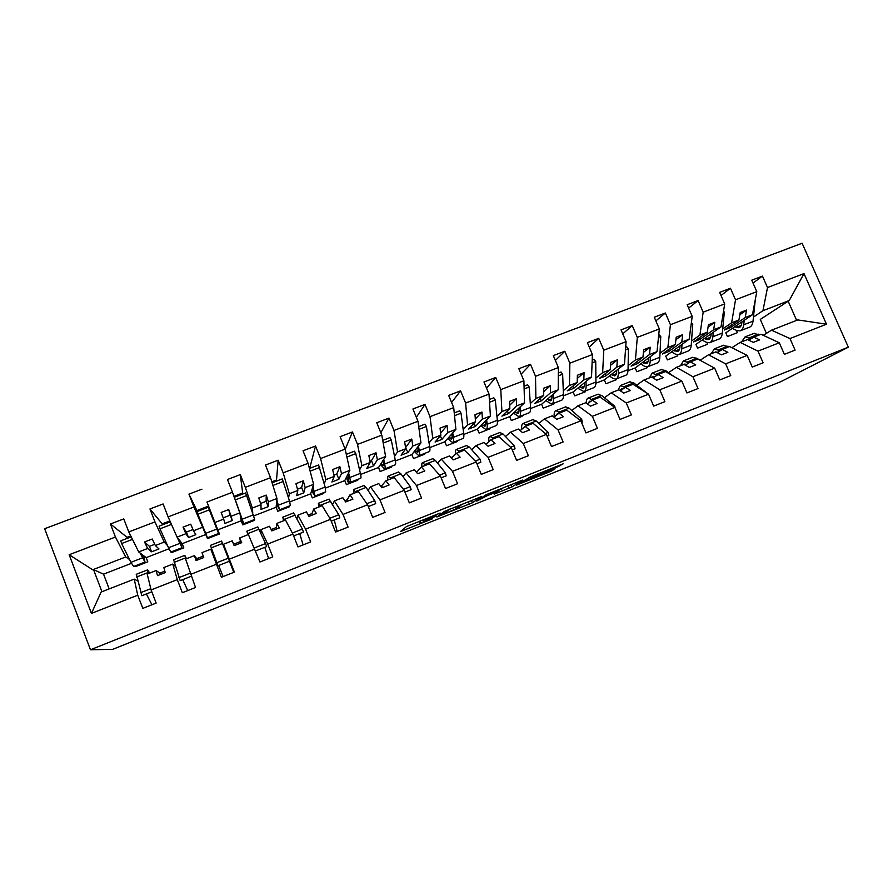 <?xml version="1.0" encoding="UTF-8"?>
<svg xmlns="http://www.w3.org/2000/svg" width="893" height="893" viewBox="0 0 893 893"><rect width="100%" height="100%" fill="white"/><g stroke="black" fill="none" stroke-linecap="round" stroke-linejoin="round"><path stroke-width="1.34" d="M440.115 513.073L406.449 526.569L400.455 531.569L432.513 518.777L420.525 523.231L436.231 515.987L424.275 519.983L440.115 513.073M556.417 467.497L563.17 463.847L530.453 476.851L516.377 485.178L550.981 471.325L555.011 468.881L553.147 469.495L521.713 482.622L528.924 478.056L556.417 467.497L556.049 466.626M90.461 649.769L112.73 649.334L780.873 381.646L848.35 347.176L802.104 243.231L44.65 528.734L90.461 649.769L848.35 347.176M481.416 496.608L444.379 511.41L436.844 517.002L472.408 502.781L481.394 496.553M476.773 501.062L486.082 494.744L522.55 480.088M522.595 480.144L511.957 486.942L494.153 494.142L497.959 491.474L487.277 495.671L476.784 501.107M766.406 333.357L760.289 319.426L789.245 300.539L804.001 273.593L826.471 324.204L789.981 338.559L795.083 350.112L784.378 354.354L779.276 342.767L761.015 334.283L753.759 337.119L748.825 340.222M789.981 338.559L771.507 330.187L763.247 335.321M779.276 342.767L758.001 351.139L763.102 362.781L752.274 367.068L747.173 355.403L729.57 346.562L722.225 349.442L717.269 352.635M758.001 351.139L740.174 342.421L731.858 347.712M747.173 355.403L725.652 363.864L730.753 375.585L719.791 379.927L714.69 368.184L697.757 358.997L690.322 361.899L685.344 365.215M725.652 363.864L708.484 354.8L700.123 360.27M714.69 368.184L692.912 376.746L698.013 388.544L686.929 392.942L681.828 381.11L665.575 371.566L658.063 374.502L653.051 377.94M692.912 376.746L676.436 367.324L668.522 372.66M681.828 381.11L659.793 389.783L664.883 401.66L653.665 406.103L648.575 394.193L633.025 384.28L625.424 387.249L620.401 390.833M659.793 389.783L644.009 379.983L636.653 385.129M648.575 394.193L626.272 402.966L631.373 414.932L620.021 419.431L614.92 407.431L600.096 397.139L592.405 400.142L587.371 403.904M626.272 402.966L611.203 392.797L604.405 397.742M614.92 407.431L592.349 416.317L597.45 428.361L585.953 432.915L580.863 420.837L566.787 410.155L558.996 413.191L553.961 417.154M592.349 416.317L578.028 405.768L571.799 410.512M580.863 420.837L558.013 429.823L563.115 441.957L551.483 446.556L546.393 434.4L533.076 423.315L525.196 426.396L520.173 430.605M558.013 429.823L544.451 418.873L538.814 423.427M546.393 434.4L523.276 443.497L528.366 455.72L516.601 460.375L511.499 448.13L498.964 436.644L490.994 439.758L486.015 444.267M523.276 443.497L510.472 432.145L505.449 436.498M452.896 456.747L451.266 457.395L451.557 458.098M511.499 448.13L488.103 457.339L493.193 469.64L481.282 474.362L476.181 462.016L464.449 450.128L456.379 453.276L451.467 458.176M488.103 457.339L476.092 445.574L471.694 449.726M476.181 462.016L452.494 471.348L457.584 483.738L445.529 488.516L440.428 476.092L429.522 463.768L421.351 466.961L416.551 472.386M452.494 471.348L441.298 459.169L437.537 463.11M440.428 476.092L416.451 485.524L421.541 498.015L409.329 502.848L404.239 490.324L394.17 477.576L385.91 480.802L380.998 486.573M416.451 485.524L406.092 472.922L402.989 476.672M404.239 490.324L379.96 499.879L385.039 512.459L372.682 517.36L367.592 504.746L358.383 491.552L350.023 494.822L347.143 499.823L344.832 500.727M379.96 499.879L370.461 486.841L368.039 490.424M367.592 504.746L343.001 514.424L348.091 527.093L335.567 532.049L330.488 519.346L322.161 505.706L313.7 509.01L312.003 513.575L308.208 515.06M343.001 514.424L334.384 500.928L332.687 504.378M330.488 519.346L305.596 529.147L310.675 541.906L297.994 546.929L292.915 534.126L285.503 520.027L276.93 523.376L276.45 527.484L271.137 529.56M305.596 529.147L297.871 515.194L296.956 518.61M292.915 534.126L267.699 544.049L272.778 556.908L259.941 561.998L248.377 534.527L239.704 537.921L240.474 541.56L233.598 544.25M267.699 544.049L260.901 529.638L260.968 533.467M234.312 572.145L226.677 552.633L226.141 552.834L226.666 552.611L223.473 544.25L234.401 572.1L221.397 577.258L210.804 549.206L202.008 552.633L203.727 557.545L196.069 560.536L194.417 555.602L185.588 559.051L195.534 587.494L182.351 592.706L177.294 579.624L172.751 564.075L163.854 567.546L165.238 572.614L157.492 575.65L156.163 570.549L147.211 574.043L151.096 589.927L156.152 603.088L142.813 608.367L137.745 595.185L134.218 579.122L101.143 592.037L91.432 613.402L69.163 554.743L92.66 569.756L93.519 569.611L101.947 591.724M212.69 551.628L213.896 555L210.804 549.206M175.463 566.553L172.751 564.075M753.033 283.081L762.455 276.104L751.75 280.168L756.795 291.643L735.519 299.791L731.613 322.808L722.705 328.959M736.368 330.332L737.395 332.676L727.427 336.549L725.797 332.81L752.453 314.749L756.795 291.643M721.008 295.505L730.474 288.26L719.646 292.379L724.692 303.933L703.159 312.17L699.922 335.054L691.528 341.026M706.888 342.532L707.636 344.24L697.556 348.158L695.926 344.397L720.997 326.905L724.692 303.933M688.615 308.107L698.114 300.561L687.152 304.725L692.209 316.356L670.42 324.695L667.864 347.444L660.016 353.237M677.028 354.755L677.541 355.939L667.361 359.89L665.731 356.106L689.184 339.206L692.209 316.356M655.864 320.888L665.374 313.008L654.29 317.227L659.335 328.937L637.301 337.364L635.436 359.979L628.136 365.594M646.778 366.956L647.124 367.76L636.832 371.756L635.202 367.949L657.014 351.641L659.335 328.937M622.734 333.859L632.244 325.599L621.026 329.863L626.082 341.662L603.78 350.19L602.641 372.66L595.899 378.085M616.103 379.045L616.382 379.704L605.979 383.756L604.338 379.916L624.464 364.221L626.082 341.662M589.246 347.042L598.734 338.347L587.382 342.666L592.427 354.532L569.857 363.172L569.455 385.475L563.293 390.721M585.004 391.112L585.295 391.793L574.779 395.878L573.139 392.016L591.534 376.946L592.427 354.532M555.368 360.459L564.811 351.239L553.325 355.604L558.371 367.57L535.532 376.299L535.878 398.457L530.308 403.513M553.582 403.323L553.872 404.004L543.234 408.134L541.604 404.25L558.214 389.828L558.371 367.57M521.132 374.145L530.487 364.288L518.855 368.709L523.901 380.753L500.794 389.594L501.911 411.584L496.943 416.462M521.802 415.669L522.092 416.35L511.343 420.536L509.702 416.618L524.515 402.855L523.901 380.753M486.54 388.12L495.738 377.493L483.973 381.97L489.018 394.103L465.621 403.056L467.53 424.867L463.188 429.566M489.677 428.149L489.967 428.841L479.094 433.072L477.454 429.131L490.402 416.026L489.018 394.103M451.59 402.475L460.576 390.866L448.666 395.398L453.711 407.61L430.024 416.674L432.748 438.318L429.053 442.839M457.183 440.774L457.473 441.466L446.478 445.741L444.848 441.778L455.888 429.366L453.711 407.61M416.339 417.299L424.99 404.395L412.934 408.983L417.969 421.284L393.992 430.459L397.541 451.925L394.516 456.278M424.331 453.532L424.621 454.236L413.492 458.567L411.863 454.57L420.96 442.872L417.969 421.284M380.262 471.482L378.599 467.374M380.831 432.781L388.957 418.091L376.746 422.735L381.791 435.125L357.513 444.413L361.911 465.688L359.589 469.919M391.101 466.447L391.391 467.151L380.139 471.526L378.509 467.508L385.62 456.535L381.791 435.125M348.772 483.716L346.473 478.001M345.2 449.346L352.478 431.966L340.121 436.666L345.156 449.146L320.576 458.544L325.845 479.63L324.259 483.805M357.49 479.508L357.78 480.222L346.406 484.642L344.776 480.59L349.833 470.354L345.156 449.146M316.948 496.084L316.658 495.369M309.949 467.262L315.553 446.009L303.04 450.764L308.063 463.333L283.181 472.855L289.332 493.74L288.584 498.026M323.5 492.713L323.779 493.427L312.271 497.903L310.652 493.829L313.622 484.352L308.063 463.333M284.778 508.586L284.487 507.871M276.495 480.267L278.158 460.219L265.489 465.041L270.512 477.699L245.318 487.344L252.373 508.028L252.752 513.118M289.109 506.074L289.399 506.8L277.756 511.321L276.127 507.224L276.964 498.517L270.512 477.699M252.261 521.233L251.971 520.507M242.807 493.907L240.284 474.618L227.458 479.496L232.481 492.255L206.964 502.011L219.421 533.992L206.964 502.011M254.326 519.592L254.617 520.318L242.829 524.894L241.21 520.764L239.849 512.861L232.481 492.255M207.969 537.597L208.259 538.334M197.353 511.477L188.948 494.13L193.971 506.99L168.118 516.88L177.071 537.128L182.194 543.658L183.813 547.833L171.757 552.521L171.467 551.774M219.421 533.992L207.5 538.624L193.971 506.99M174.615 550.557L174.894 551.294M162.559 524.325L149.946 508.965L154.958 521.914L128.782 531.927L123.77 518.911L110.442 523.979L115.443 537.028L69.163 554.743M167.516 545.567L164.234 542.084L154.958 521.914M137.533 580.863L134.218 579.122M140.882 563.662L141.172 564.409M127.186 537.441L110.442 523.979M129.496 559.442L125.712 556.975L115.443 537.028M135.301 565.827L135.591 566.575L147.792 561.831L146.173 557.634L138.716 551.952L128.782 531.927M789.245 300.539L762.946 310.697L753.525 317.015M762.946 310.697L767.511 287.546L762.455 276.104M730.474 288.26L735.519 299.791M698.114 300.561L703.159 312.17M665.374 313.008L670.42 324.695M632.244 325.599L637.301 337.364M598.734 338.347L603.78 350.19M564.811 351.239L569.857 363.172M530.487 364.288L535.532 376.299M495.738 377.493L500.794 389.594M460.576 390.866L465.621 403.056M424.99 404.395L430.024 416.674M388.957 418.091L393.992 430.459M352.478 431.966L357.513 444.413M315.553 446.009L320.576 458.544M278.158 460.219L283.181 472.855M240.284 474.618L245.318 487.344M149.946 508.965L163.106 503.965L168.118 516.88M804.001 273.593L767.511 287.546M254.862 549.106L229.322 559.152M216.329 564.264L190.466 574.445M177.294 579.624L151.096 589.927M137.745 595.185L91.432 613.402M188.948 494.13L201.941 489.197M753.759 337.119L759.619 339.887L753.301 342.365L747.474 339.574L740.174 342.421M752.453 314.749L745.186 317.562L746.548 310.083L740.23 312.517L738.913 319.984L731.613 322.808M738.913 319.984L724.234 330.042L730.34 327.686L745.186 317.562M722.225 349.442L727.873 352.322L721.477 354.822L715.873 351.92L708.484 354.8M720.997 326.905L713.652 329.751L714.802 322.306L708.406 324.773L707.301 332.207L699.922 335.054M707.301 332.207L693.526 341.941L699.699 339.552L713.652 329.751M686.661 364.333L684.618 364.11L676.436 367.324M689.184 339.206L681.761 342.075L682.687 334.685L676.213 337.174L675.331 344.564L667.864 347.444M675.331 344.564L662.483 353.963L668.712 351.552L681.761 342.075M683.904 364.4L689.284 367.425L695.759 364.891L690.322 361.899M658.063 374.502L663.265 377.616L656.723 380.184L651.566 377.036L644.009 379.983M657.014 351.641L649.49 354.543L650.193 347.198L643.652 349.721L642.993 357.055L635.436 359.979M642.993 357.055L631.083 366.119L637.39 363.685L649.49 354.543M635.202 367.949L628.002 370.74M625.424 387.249L630.402 390.487L623.783 393.076L618.849 389.817L611.203 392.797M624.464 364.221L616.851 367.157L617.331 359.857L610.712 362.413L610.287 369.702L602.641 372.66M610.287 369.702L599.337 378.42L605.711 375.953L616.851 367.157M604.338 379.916L595.91 383.186M592.405 400.142L597.149 403.502L590.452 406.125L585.752 402.743L578.028 405.768M591.534 376.946L583.832 379.916L584.067 372.671L577.369 375.25L577.191 382.494L569.455 385.475M577.191 382.494L567.222 390.855L573.674 388.355L583.832 379.916M573.139 392.016L563.45 395.778M558.996 413.191L563.494 416.685L556.719 419.33L552.276 415.825L544.451 418.873M558.214 389.828L550.434 392.831L550.423 385.631L543.647 388.243L543.703 395.432L535.878 398.457M543.703 395.432L534.751 403.424L541.27 400.901L550.434 392.831M541.604 404.25L530.621 408.514M525.196 426.396L529.449 430.013L522.595 432.692L518.386 429.053L510.472 432.145M524.515 402.855L516.634 405.891L516.377 398.747L509.523 401.381L509.825 408.525L501.911 411.584M509.825 408.525L501.911 416.149L508.508 413.593L516.634 405.891M509.702 416.618L497.401 421.396M490.994 439.758L494.99 443.497L488.047 446.221L484.106 442.448L476.092 445.574M490.402 416.026L482.432 419.107L481.93 412.019L474.987 414.687L475.545 421.775L467.53 424.867M475.545 421.775L468.68 429.008L475.355 426.43L482.432 419.107M477.454 429.131L463.802 434.422M456.379 453.276L460.118 457.16L453.097 459.906L449.413 455.999L441.298 459.169M455.888 429.366L447.828 432.491L447.058 425.448L440.037 428.149L440.852 435.181L432.748 438.318M440.852 435.181L435.081 442.024L441.834 439.412L447.828 432.491M444.848 441.778L429.812 447.605M421.351 466.961L424.822 470.979L417.712 473.759L414.296 469.718L406.092 472.922M420.96 442.872L412.8 446.02L411.773 439.043L404.663 441.778L405.746 448.755L397.541 451.925M405.746 448.755L401.08 455.196L407.911 452.55L412.8 446.02M411.863 454.57L395.432 460.944M385.91 480.802L389.102 484.966L381.903 487.779L378.766 483.593L370.461 486.841M385.62 456.535L377.348 459.728L376.053 452.807L368.854 455.575L370.215 462.485L361.911 465.688M370.215 462.485L366.688 468.512L373.598 465.833L377.348 459.728M378.509 467.508L360.627 474.44M350.023 494.822L352.936 499.12L345.647 501.978L342.789 497.647L334.384 500.928M349.833 470.354L341.472 473.591L339.898 466.726L332.609 469.539L334.25 476.382L325.845 479.63M334.25 476.382L331.883 481.986L338.882 479.284L341.472 473.591M344.776 480.59L325.42 488.103M313.7 509.01L316.323 513.453L308.945 516.344L306.377 511.868L297.871 515.194M313.622 484.352L305.16 487.623L303.296 480.836L295.918 483.671L297.838 490.447L289.332 493.74M297.838 490.447L296.677 495.626L303.754 492.891L305.16 487.623M310.652 493.829L289.79 501.922M276.93 523.376L279.252 527.964L271.785 530.889L269.519 526.267L260.901 529.638M276.964 498.517L268.391 501.833L266.237 495.102L258.769 497.981L260.99 504.69L252.373 508.028M260.99 504.69L261.046 509.423L268.213 506.655L268.391 501.833M276.127 507.224L253.724 515.908M239.704 537.921L241.724 542.665L234.167 545.623L232.202 540.845L223.473 544.25M239.849 512.861L231.175 516.221L228.72 509.557L221.163 512.47L223.674 519.112L214.956 522.483M223.674 519.112L224.991 523.387L232.236 520.586L231.175 516.221M241.21 520.764L217.792 529.85M203.236 556.127L196.728 558.672L194.417 555.602M202.276 527.383L193.502 530.777L190.734 524.191L183.076 527.138L185.9 533.713L177.071 537.128M192.977 529.549L186.391 532.094L188.501 537.519L195.835 534.684L193.502 530.777M188.501 537.519L185.9 533.713M205.881 534.472L182.194 543.658M164.848 571.152L159.791 573.127L156.163 570.549M164.234 542.084L155.337 545.523L152.268 539.015L144.51 541.995L147.658 548.492L138.716 551.952M154.768 544.317L149.455 546.36L151.564 551.818L158.987 548.949L155.337 545.523M151.564 551.818L147.658 548.492M168.967 548.782L146.173 557.634M125.712 556.975L92.66 569.756M131.438 563.338L103.543 574.154L93.519 569.611M826.471 324.204L797.806 319.917L771.507 330.187M103.543 574.154L109.169 588.9M796.634 320.375L788.128 301.131M223.618 546.393L224.188 546.17M485.669 443.944L486.908 443.453M149.455 546.36L144.51 541.995M159.791 573.127L160.327 574.534M186.391 532.094L183.076 527.138M196.728 558.672L197.275 560.067M232.236 520.586L230.126 515.205L223.205 517.873M230.126 515.205L228.72 509.557M241.021 542.944L240.474 541.56M268.213 506.655L266.092 501.319L260.577 503.451M266.092 501.319L266.237 495.102M276.997 528.857L276.45 527.484M303.754 492.891L301.633 487.589L297.481 489.185M301.633 487.589L303.296 480.836M312.55 514.937L312.003 513.575M338.882 479.284L336.761 474.016L333.937 475.109M336.761 474.016L339.898 466.726M347.69 501.174L347.143 499.823M373.598 465.833L371.477 460.609L369.959 461.201M371.477 460.609L376.053 452.807M382.405 487.578L381.869 486.238M407.911 452.55L405.545 447.449M405.79 447.36L411.773 439.043M441.834 439.412L440.338 435.784M440.617 433.172L447.058 425.448M475.355 426.43L474.071 423.327M475.333 419.074L481.93 412.019M508.508 413.593L507.38 410.88M509.691 405.277L516.377 398.747M541.27 400.901L540.265 398.501M543.681 391.748L550.423 385.631M573.674 388.355L572.759 386.2M577.291 378.442L584.067 372.671M605.711 375.953L604.885 374M610.533 365.349L617.331 359.857M637.39 363.685L636.631 361.899M643.406 352.434L650.193 347.198M668.712 351.552L668.009 349.911M675.912 339.708L682.687 334.685M699.699 339.552L699.04 338.045M708.049 327.139L714.802 322.306M730.34 327.686L729.726 326.28M739.839 314.749L746.548 310.083M449.871 509.278L440.986 515.239L455.888 508.887L460.844 505.36L449.793 509.099M502.223 488.75L485.926 495.872L502.223 488.75M143.661 555.725L144.99 562.065L140.034 552.957M144.878 562.11L133.649 566.475L130.936 562.344L121.638 543.536L132.477 539.383M121.638 543.536L120.789 540.834L131.215 536.838M140.681 553.448L143.628 558.605L142.969 555.2M127.141 538.401L127.532 537.128M136.35 574.255L141.864 595.731L151.821 591.813M149.723 573.06L147.613 569.868L148.327 573.607M150.783 588.688L140.525 592.718M146.374 593.957L151.922 604.762M182.451 548.358L181.926 547.722M179.917 540.756L182.005 547.688L177.194 537.273M181.949 547.71L170.797 552.041L168.509 547.777L160.003 528.801L171.456 524.414M160.003 528.801L159.077 526.156L170.317 521.847M177.64 537.843L180.643 544.25L179.448 540.153M162.638 524.783L162.682 523.655M217.345 534.795L217.055 534.07M217.39 534.784L217.099 534.047M211.563 537.05L211.228 536.336M209.319 509.87L197.9 514.256L207.5 537.776L218.562 533.478L207.935 506.309L197.442 510.327M197.9 514.256L196.906 511.644L208.303 507.269M197.721 511.332L197.409 510.338M246.122 523.611L246.022 522.818M240.474 516.5L243.756 523.689L235.328 499.879L246.613 495.548L245.519 492.992L234.29 497.301M243.8 523.678L254.695 519.447L246.613 495.548M235.328 499.879L234.502 497.903M236.846 504.467L242.427 520.284L240.351 515.763M242.874 494.019L242.182 493.182M276.428 504.121L279.587 509.769L276.841 499.823M279.676 509.736L290.404 505.572L289.477 500.884L282.288 478.894L272.097 482.8M272.912 485.446L283.438 481.405M276.763 500.571L278.27 506.376L276.506 503.328M277.042 480.903L276.037 480.2M173.61 559.732L180.185 580.64L191.18 576.309M186.514 558.694L184.795 555.368L185.833 558.962M190.075 573.228L178.913 577.626M182.708 579.646L187.72 590.586M216.82 562.713L228.251 558.225L221.531 541.046L210.413 545.377L216.82 562.713L218.026 565.738L229.434 561.239L233.776 572.346M228.251 558.225L229.434 561.239M218.606 565.503L223.105 576.577M247.93 534.706L246.836 531.179L249.158 536.28M257.764 526.915L265.556 543.558L254.349 547.956M265.556 543.558L266.672 546.583L255.588 550.948M264.786 547.32L268.637 558.549M283.561 520.786L282.824 517.136L284.688 520.34M293.574 512.95L302.403 529.069L292.335 533.021M302.403 529.069L303.453 532.094L293.641 535.956M299.724 533.556L303.084 544.909M311.568 490.904L314.995 496.017L312.974 486.406M315.14 495.961L325.677 491.864L325.141 487.053L318.611 464.963L309.424 468.49M310.139 471.147L319.817 467.43M312.729 487.221L313.7 492.635L311.847 490.034M310.831 467.943L309.525 467.363M318.768 507.034L318.388 503.272L320.542 506.342M328.959 499.154L338.793 514.748L329.83 518.275M338.793 514.748L339.786 517.784L331.214 521.166M334.272 519.96L337.152 531.424M346.227 477.655L349.989 482.421C350.581 482.365 350.491 480.724 349.721 477.521L348.583 472.888M350.179 482.343L360.549 478.313C361.185 478.246 361.129 476.605 360.392 473.379L355.771 453.622L354.488 451.199L346.305 454.336M346.897 457.037L355.771 453.622M348.147 473.759L348.705 479.061L346.696 476.706M353.572 493.438L353.528 489.565L355.972 492.501M363.931 485.513L366.074 487.433L374.759 500.616L366.867 503.708M374.759 500.616L375.685 503.652L368.318 506.554M380.463 464.483L384.582 468.981C385.307 468.87 385.341 467.195 384.682 463.969L383.733 459.437M384.816 468.892L395.007 464.929C395.778 464.795 395.856 463.121 395.231 459.884L391.279 439.992L389.94 437.603L382.729 440.372M383.209 443.084L391.279 439.992M383.13 460.375L383.376 461.581C383.912 464.193 383.89 465.554 383.298 465.644L381.121 463.478M387.964 479.999C387.517 477.442 387.618 476.114 388.265 476.025L390.989 478.827M398.49 472.04L400.912 473.826L410.278 486.64L403.446 489.331M410.278 486.64L411.148 489.688L404.964 492.121M414.296 451.445L418.761 455.698C419.621 455.542 419.788 453.823 419.241 450.574L418.46 446.098M419.04 455.586L429.075 451.691C429.979 451.512 430.169 449.793 429.656 446.533L426.374 426.508L424.968 424.164L418.705 426.575M419.085 429.31L426.374 426.508M417.678 447.092L417.879 448.219C418.315 450.865 418.192 452.249 417.5 452.383L415.133 450.362M421.965 466.715C421.619 464.137 421.82 462.775 422.59 462.641L425.581 465.309M432.647 458.712L435.337 460.386L445.384 472.844L439.579 475.121M445.384 472.844L446.187 475.88L441.164 477.867M447.739 438.53L452.55 442.571C453.544 442.359 453.823 440.606 453.387 437.336L452.762 432.893M452.874 442.448L462.753 438.608C463.78 438.385 464.092 436.621 463.69 433.339L461.045 413.191L459.582 410.892L454.247 412.946M454.526 415.703L461.045 413.191M451.813 433.953L451.97 435.025C452.327 437.682 452.104 439.088 451.3 439.267L448.755 437.391M455.62 454.035L455.575 453.599C455.318 450.987 455.642 449.592 456.524 449.402L459.783 451.947M466.414 445.551L469.372 447.092L480.066 459.203L475.266 461.089M480.066 459.203L480.814 462.25L476.907 463.791M480.791 425.749L485.959 429.589C487.076 429.332 487.466 427.546 487.143 424.253L486.663 419.822M486.328 429.455L496.039 425.671C497.189 425.403 497.624 423.606 497.323 420.302L495.314 400.031L493.796 397.776L489.364 399.472M489.531 402.252L495.314 400.031M485.546 420.938L485.669 421.976C485.937 424.644 485.613 426.095 484.709 426.307L481.986 424.543M488.873 441.678L488.806 440.629C488.65 437.994 489.063 436.554 490.067 436.331L493.583 438.742M499.801 432.525L503.005 433.965L514.335 445.73L510.517 447.226M514.335 445.73L515.027 448.777L512.225 449.882M491.34 439.624L490.737 439.992M513.475 413.113L518.978 416.763C520.217 416.451 520.731 414.631 520.507 411.316L520.161 406.895M519.391 416.607L528.946 412.89C530.219 412.566 530.766 410.735 530.576 407.409L529.181 387.026L527.607 384.805L524.057 386.167M524.135 388.968L529.181 387.026M518.9 408.068L518.978 409.072C519.168 411.762 518.755 413.236 517.75 413.492L514.837 411.852M521.702 429.321L521.657 427.792C521.59 425.135 522.115 423.673 523.22 423.394L526.993 425.693M532.797 419.665L536.258 420.983L548.202 432.402L545.344 433.529M548.202 432.402L548.849 435.46L547.119 436.141M524.861 426.675L523.398 427.914M545.79 400.611L551.628 404.082C552.99 403.714 553.615 401.861 553.493 398.524L553.28 394.114M552.086 403.904L561.485 400.254C562.88 399.874 563.539 398.01 563.438 394.673L562.646 374.178L561.027 371.99L558.337 373.017M558.315 375.841L562.646 374.178M551.863 395.342L551.907 396.325C552.008 399.037 551.506 400.533 550.412 400.823L547.32 399.283M554.129 417.031L554.129 415.1C554.162 412.432 554.776 410.936 555.993 410.613L560.011 412.8M565.414 406.94L569.12 408.146L581.678 419.241L579.758 420M581.678 419.241L582.269 422.3L581.589 422.568M558.047 413.939L557.21 413.883L555.881 415.647M577.749 388.243L583.91 391.536C585.395 391.123 586.121 389.248 586.098 385.888L586.009 381.467M584.402 391.346L593.655 387.752C595.173 387.328 595.932 385.43 595.932 382.07L595.731 361.464L594.057 359.321L592.204 360.024M592.092 362.871L595.731 361.464M584.446 382.751L584.457 383.722C584.491 386.446 583.899 387.964 582.705 388.299L579.434 386.859M586.232 403.089L586.255 402.564C586.366 399.863 587.081 398.334 588.409 397.977L592.662 400.042M597.674 394.36L601.625 395.465L614.764 406.237L613.759 406.628M614.764 406.237L615.02 407.677M590.786 401.348L589.603 401.225L588.029 403.413M609.35 376.009L612.989 378.386L615.824 379.134C617.42 378.677 618.257 376.768 618.336 373.386L618.38 368.965M616.36 378.922L625.457 375.395C627.098 374.926 627.958 372.995 628.058 369.613L628.438 348.906L626.707 346.797L625.68 347.187M625.48 350.045L628.438 348.906M616.661 370.305L616.65 371.254C616.594 374 615.924 375.551 614.63 375.92L611.192 374.569M618.012 390.141L620.445 385.486L625.044 387.517M629.565 381.925L633.751 382.918L647.358 393.422M623.124 388.89L621.628 388.723L619.999 390.576M640.594 363.909L644.4 366.197L647.392 366.867C649.099 366.376 650.037 364.422 650.204 361.029L650.372 356.608M647.961 366.643L656.913 363.172C658.666 362.658 659.637 360.705 659.827 357.3L660.764 336.494L658.766 334.495M658.476 337.375L660.764 336.494M648.508 357.993L648.474 358.93C648.351 361.687 647.592 363.261 646.208 363.663L642.603 362.413M649.412 377.873L652.136 373.129L657.114 375.149M661.099 369.624L665.519 370.517L673.746 376.355M655.082 376.545L653.296 376.344L652.002 377.304M671.503 351.942L675.454 354.141L678.602 354.744C680.421 354.197 681.471 352.222 681.727 348.806L682.006 344.374M679.216 354.51L688.023 351.083C689.876 350.525 690.948 348.538 691.238 345.122L692.734 324.215L691.372 322.697M691.082 324.851L692.734 324.215M680.008 345.814L679.953 346.752C679.74 349.52 678.903 351.116 677.43 351.563L673.657 350.391M680.466 365.739L683.469 360.906L688.804 362.904M692.287 357.468L696.931 358.249L699.308 359.834M702.077 340.11L706.173 342.209L709.477 342.745C711.408 342.164 712.547 340.155 712.893 336.728L713.295 332.285M710.125 342.499L718.798 339.128C720.751 338.536 721.924 336.516 722.303 333.078L724.335 312.081L723.52 311.211M723.319 312.472L724.335 312.081M711.152 333.781L711.074 334.696C710.795 337.476 709.868 339.106 708.305 339.574L704.376 338.503M711.185 353.751L714.445 348.828L720.138 350.782M723.129 345.435L729.034 346.774M717.872 352.244L715.929 351.942M715.673 351.998L714.992 352.266M732.316 328.39L736.558 330.421L740.007 330.89C742.038 330.265 743.277 328.222 743.724 324.773L744.226 320.33M740.688 330.622L749.227 327.307C751.292 326.671 752.553 324.628 753.022 321.167L755.277 299.769M741.949 321.871L741.849 322.786C741.491 325.577 740.498 327.229 738.846 327.731L734.76 326.738M741.57 341.874L745.097 336.873L751.113 338.782M753.636 333.547L759.787 334.763M746.314 340.032L745.588 340.311M424.041 519.391L424.275 519.983M423.382 519.659L423.706 520.44M420.056 520.987L420.77 522.729M419.431 521.233L420.212 523.164M402.408 529.94L402.754 530.788M471.448 500.437L472.408 502.781M468.367 501.676L469.372 504.132M438.753 515.585L439.032 516.266M440.539 514.268L440.93 515.228M510.997 484.631L511.957 486.942M507.86 485.881L508.876 488.315M483.827 496.262L484.162 497.055M479.999 498.874L480.311 499.656M485.591 495.068L485.926 495.872M543.089 471.805L543.457 472.676M521.445 481.963L521.713 482.622M550.635 470.499L550.981 471.325M547.442 471.772L547.844 472.721M559.353 465.309L559.665 466.057M130.936 562.344L142.4 557.891M142.634 557.388L143.438 557.087M148.048 572.547L136.573 577.034M168.509 547.777L179.839 543.379M213.74 521.144L213.918 520.05M213.148 518.085L212.969 519.179M205.636 533.378L216.832 529.047M242.304 519.168L253.366 514.87M278.538 505.114L289.477 500.884M277.455 505.137L278.103 504.88M185.487 557.935L174.157 562.356M222.48 543.491L211.284 547.856M259.026 529.214L247.964 533.534M295.136 515.127L284.208 519.391M314.347 491.239L325.141 487.053M312.717 491.463L313.733 491.072M330.812 501.196L320.018 505.405M349.721 477.521L360.392 473.379M347.567 477.956L348.951 477.42M366.074 487.433L355.392 491.596M384.682 463.969L395.231 459.884M382.003 464.606L383.744 463.936M400.912 473.826L390.364 477.945M419.241 450.574L429.656 446.533M416.049 451.411L418.136 450.608M435.337 460.386L424.912 464.449M453.387 437.336L463.69 433.339M449.715 438.363L452.126 437.425M469.372 447.092L459.069 451.121M487.143 424.253L497.323 420.302M482.979 425.47L485.736 424.398M503.005 433.965L492.824 437.938M520.507 411.316L530.576 407.409M515.875 412.722L518.945 411.528M536.258 420.983L526.189 424.912M553.493 398.524L563.438 394.673M548.402 400.109L551.785 398.803M569.12 408.146L559.174 412.03M586.098 385.888L595.932 382.07M580.562 387.651L584.256 386.211M601.625 395.465L591.78 399.305M618.336 373.386L628.058 369.613M612.364 375.317L616.349 373.776M633.751 382.918L624.017 386.714M650.204 361.029L659.827 357.3M643.808 363.127L648.095 361.475M665.519 370.517L655.897 374.267M681.727 348.806L691.238 345.122M674.907 351.072L679.484 349.308M696.931 358.249L687.409 361.966M712.893 336.728L722.303 333.078M705.671 339.15L710.515 337.275M727.985 346.127L718.586 349.799M743.724 324.773L753.022 321.167M736.089 327.363L741.212 325.376M758.704 334.138L749.406 337.766M127.275 537.229L130.746 535.9M147.613 569.868L136.227 574.311M162.548 523.711L169.893 520.887M213.114 517.996L212.947 519.134M233.944 496.341L242.282 493.137M271.796 481.829L276.25 480.121M184.795 555.368L173.543 559.755M257.82 526.892L246.836 531.179M293.674 512.906L282.824 517.136M309.168 467.497L309.838 467.24M329.115 499.087L318.388 503.272M364.132 485.435L353.528 489.565M398.747 471.939L388.265 476.025M432.949 458.6L422.59 462.641M466.76 445.417L456.524 449.402M500.18 432.379L490.067 436.331M533.221 419.498L523.22 423.394M565.894 406.761L555.993 410.613M598.187 394.159L588.409 397.977M630.123 381.713L620.445 385.486M661.691 369.401L652.136 373.129M692.923 357.222L683.469 360.906M723.799 345.178L714.445 348.828M738.846 327.731L739.404 327.519M754.339 333.268L745.097 336.873"/></g></svg>
